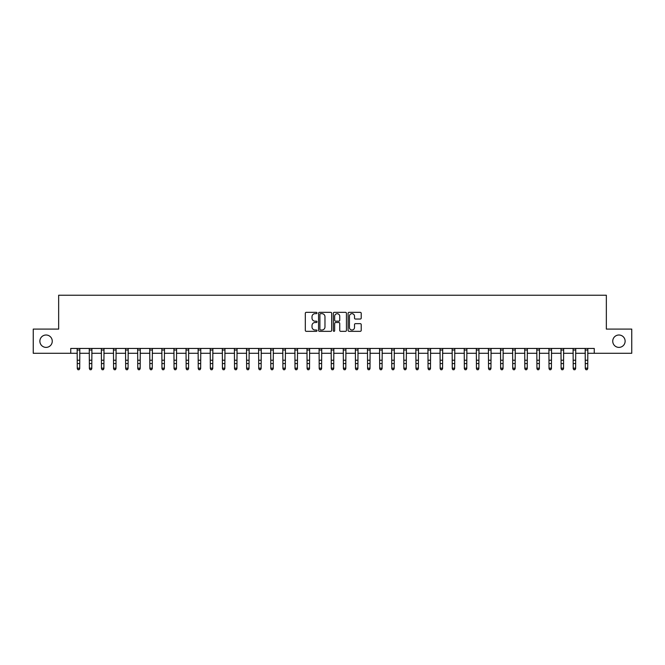 <?xml version="1.0" encoding="UTF-8"?>
<svg xmlns="http://www.w3.org/2000/svg" width="665" height="665" viewBox="0 0 665 665"><rect width="100%" height="100%" fill="white"/><g stroke="black" fill="none" stroke-linecap="round" stroke-linejoin="round"><path stroke-width="1" d="M317.014 313.007A0.665 0.665 0 0 0 316.349 312.342L306.257 312.342A0.948 0.948 0 0 0 305.31 313.29L305.31 330.389A0.948 0.948 0 0 0 306.257 331.336L316.349 331.336A0.665 0.665 0 0 0 317.014 330.671A0.665 0.665 0 0 0 316.349 330.006L315.044 330.006A3.042 3.042 0 0 1 312.01 326.972L312.01 325.542A3.042 3.042 0 0 1 315.044 322.508L316.349 322.508A0.665 0.665 0 0 0 317.014 321.843A0.665 0.665 0 0 0 316.349 321.178L315.044 321.178A3.042 3.042 0 0 1 312.01 318.136L312.01 316.715A3.042 3.042 0 0 1 315.044 313.672L316.349 313.672A0.665 0.665 0 0 0 317.014 313.007M612.739 341.195A6.193 6.193 0 0 0 618.932 347.388A6.193 6.193 0 0 0 625.125 341.195A6.193 6.193 0 0 0 618.932 335.002A6.193 6.193 0 0 0 612.739 341.195M39.875 341.195A6.193 6.193 0 0 0 46.068 347.388A6.193 6.193 0 0 0 52.261 341.195A6.193 6.193 0 0 0 46.068 335.002A6.193 6.193 0 0 0 39.875 341.195M360.255 319.034A0.948 0.948 0 0 0 361.211 318.086L361.211 313.29A0.948 0.948 0 0 0 360.255 312.342L349.05 312.342A0.948 0.948 0 0 0 348.103 313.29L348.103 330.389A0.948 0.948 0 0 0 349.05 331.336L360.255 331.336A0.948 0.948 0 0 0 361.211 330.389L361.211 324.595A0.948 0.948 0 0 0 360.255 323.647L355.459 323.647A0.948 0.948 0 0 0 354.512 324.595L354.512 327.471A2.544 2.544 0 0 1 351.968 330.006A2.544 2.544 0 0 1 349.433 327.471L349.433 316.216A2.544 2.544 0 0 1 351.968 313.672A2.544 2.544 0 0 1 354.512 316.216L354.512 318.086A0.948 0.948 0 0 0 355.459 319.034L360.255 319.034M70.748 353.29L33.25 353.29L33.25 329.1L58.653 329.1L58.653 295.227L606.347 295.227L606.347 329.1L631.75 329.1L631.75 353.29L594.252 353.29L594.252 348.452L70.748 348.452L70.748 353.29L77.281 353.29M331.669 313.29A0.948 0.948 0 0 0 330.721 312.342L319.508 312.342A0.948 0.948 0 0 0 318.56 313.29L318.56 330.389A0.948 0.948 0 0 0 319.508 331.336L330.721 331.336A0.948 0.948 0 0 0 331.669 330.389L331.669 313.29M334.279 312.342L345.492 312.342A0.948 0.948 0 0 1 346.44 313.29L346.44 330.389A0.948 0.948 0 0 1 345.492 331.336L340.696 331.336A0.948 0.948 0 0 1 339.74 330.389L339.74 323.456A0.948 0.948 0 0 0 338.793 322.508L335.609 322.508A0.948 0.948 0 0 0 334.661 323.456L334.661 330.671A0.665 0.665 0 0 1 333.996 331.336A0.665 0.665 0 0 1 333.331 330.671L333.331 313.29A0.948 0.948 0 0 1 334.279 312.342M79.7 353.29L89.376 353.29M91.795 353.29L101.471 353.29M103.89 353.29L113.565 353.29M115.984 353.29L125.66 353.29M128.079 353.29L137.755 353.29M140.174 353.29L149.849 353.29M152.277 353.29L161.952 353.29M164.371 353.29L174.047 353.29M176.466 353.29L186.142 353.29M188.561 353.29L198.237 353.29M200.655 353.29L210.331 353.29M212.75 353.29L222.426 353.29M224.845 353.29L234.521 353.29M236.94 353.29L246.624 353.29M249.043 353.29L258.718 353.29M261.137 353.29L270.813 353.29M273.232 353.29L282.908 353.29M285.327 353.29L295.002 353.29M297.421 353.29L307.097 353.29M309.516 353.29L319.192 353.29M321.611 353.29L331.286 353.29M333.714 353.29L343.389 353.29M345.808 353.29L355.484 353.29M357.903 353.29L367.579 353.29M369.998 353.29L379.673 353.29M382.092 353.29L391.768 353.29M394.187 353.29L403.863 353.29M406.282 353.29L415.957 353.29M418.376 353.29L428.061 353.29M430.479 353.29L440.155 353.29M442.574 353.29L452.25 353.29M454.669 353.29L464.345 353.29M466.764 353.29L476.439 353.29M478.858 353.29L488.534 353.29M490.953 353.29L500.629 353.29M503.048 353.29L512.723 353.29M515.151 353.29L524.826 353.29M527.245 353.29L536.921 353.29M539.34 353.29L549.016 353.29M551.435 353.29L561.11 353.29M563.529 353.29L573.205 353.29M575.624 353.29L585.3 353.29M587.719 353.29L594.252 353.29M320.555 313.672A0.665 0.665 0 0 0 319.89 314.337L319.89 329.341A0.665 0.665 0 0 0 320.555 330.006L321.935 330.006A3.042 3.042 0 0 0 324.969 326.972L324.969 316.715A3.042 3.042 0 0 0 321.935 313.672L320.555 313.672M339.74 316.257A2.544 2.544 0 0 0 337.205 313.722A2.544 2.544 0 0 0 334.661 316.257L334.661 320.222A0.948 0.948 0 0 0 335.609 321.178L338.793 321.178A0.948 0.948 0 0 0 339.74 320.222L339.74 316.257M79.817 348.452L79.7 368.709L78.969 369.773L78.005 369.557L78.969 369.773M77.165 348.452L77.281 368.169L79.7 368.169L78.969 369.557M78.005 369.773L77.281 368.709L78.005 369.557M91.911 348.452L91.795 368.709L91.072 369.773L90.099 369.557L91.072 369.773M89.26 348.452L89.376 368.169L91.795 368.169L91.072 369.557M90.099 369.773L89.376 368.709L90.099 369.557M104.006 348.452L103.89 368.709L103.166 369.773L102.194 369.557L103.166 369.773M101.354 348.452L101.471 368.169L103.89 368.169L103.166 369.557M102.194 369.773L101.471 368.709L102.194 369.557M116.101 348.452L115.984 368.709L115.261 369.773L114.289 369.557L115.261 369.773M113.449 348.452L113.565 368.169L115.984 368.169L115.261 369.557M114.289 369.773L113.565 368.709L114.289 369.557M128.195 348.452L128.079 368.709L127.356 369.773L126.392 369.557L127.356 369.773M125.544 348.452L125.66 368.169L128.079 368.169L127.356 369.557M126.392 369.773L125.66 368.709L126.392 369.557M140.29 348.452L140.174 368.709L139.451 369.773L138.486 369.557L139.451 369.773M137.647 348.452L137.755 368.169L140.174 368.169L139.451 369.557M138.486 369.773L137.755 368.709L138.486 369.557M152.385 348.452L152.277 368.709L151.545 369.773L150.581 369.557L151.545 369.773M149.741 348.452L149.849 368.169L152.277 368.169L151.545 369.557M150.581 369.773L149.849 368.709L150.581 369.557M164.479 348.452L164.371 368.709L163.64 369.773L162.676 369.557L163.64 369.773M161.836 348.452L161.952 368.169L164.371 368.169L163.64 369.557M162.676 369.773L161.952 368.709L162.676 369.557M176.582 348.452L176.466 368.709L175.735 369.773L174.77 369.557L175.735 369.773M173.931 348.452L174.047 368.169L176.466 368.169L175.735 369.557M174.77 369.773L174.047 368.709L174.77 369.557M188.677 348.452L188.561 368.709L187.838 369.773L186.865 369.557L187.838 369.773M186.025 348.452L186.142 368.169L188.561 368.169L187.838 369.557M186.865 369.773L186.142 368.709L186.865 369.557M200.772 348.452L200.655 368.709L199.932 369.773L198.96 369.557L199.932 369.773M198.12 348.452L198.237 368.169L200.655 368.169L199.932 369.557M198.96 369.773L198.237 368.709L198.96 369.557M212.867 348.452L212.75 368.709L212.027 369.773L211.054 369.557L212.027 369.773M210.215 348.452L210.331 368.169L212.75 368.169L212.027 369.557M211.054 369.773L210.331 368.709L211.054 369.557M224.961 348.452L224.845 368.709L224.122 369.773L223.157 369.557L224.122 369.773M222.31 348.452L222.426 368.169L224.845 368.169L224.122 369.557M223.157 369.773L222.426 368.709L223.157 369.557M237.056 348.452L236.94 368.709L236.216 369.773L235.252 369.557L236.216 369.773M234.413 348.452L234.521 368.169L236.94 368.169L236.216 369.557M235.252 369.773L234.521 368.709L235.252 369.557M249.151 348.452L249.043 368.709L248.311 369.773L247.347 369.557L248.311 369.773M246.507 348.452L246.624 368.169L249.043 368.169L248.311 369.557M247.347 369.773L246.624 368.709L247.347 369.557M261.254 348.452L261.137 368.709L260.406 369.773L259.441 369.557L260.406 369.773M258.602 348.452L258.718 368.169L261.137 368.169L260.406 369.557M259.441 369.773L258.718 368.709L259.441 369.557M273.348 348.452L273.232 368.709L272.509 369.773L271.536 369.557L272.509 369.773M270.697 348.452L270.813 368.169L273.232 368.169L272.509 369.557M271.536 369.773L270.813 368.709L271.536 369.557M285.443 348.452L285.327 368.709L284.603 369.773L283.631 369.557L284.603 369.773M282.791 348.452L282.908 368.169L285.327 368.169L284.603 369.557M283.631 369.773L282.908 368.709L283.631 369.557M297.538 348.452L297.421 368.709L296.698 369.773L295.726 369.557L296.698 369.773M294.886 348.452L295.002 368.169L297.421 368.169L296.698 369.557M295.726 369.773L295.002 368.709L295.726 369.557M309.632 348.452L309.516 368.709L308.793 369.773L307.829 369.557L308.793 369.773M306.981 348.452L307.097 368.169L309.516 368.169L308.793 369.557M307.829 369.773L307.097 368.709L307.829 369.557M321.727 348.452L321.611 368.709L320.887 369.773L319.923 369.557L320.887 369.773M319.084 348.452L319.192 368.169L321.611 368.169L320.887 369.557M319.923 369.773L319.192 368.709L319.923 369.557M333.822 348.452L333.714 368.709L332.982 369.773L332.018 369.557L332.982 369.773M331.178 348.452L331.286 368.169L333.714 368.169L332.982 369.557M332.018 369.773L331.286 368.709L332.018 369.557M345.916 348.452L345.808 368.709L345.077 369.773L344.113 369.557L345.077 369.773M343.273 348.452L343.389 368.169L345.808 368.169L345.077 369.557M344.113 369.773L343.389 368.709L344.113 369.557M358.019 348.452L357.903 368.709L357.172 369.773L356.207 369.557L357.172 369.773M355.368 348.452L355.484 368.169L357.903 368.169L357.172 369.557M356.207 369.773L355.484 368.709L356.207 369.557M370.114 348.452L369.998 368.709L369.275 369.773L368.302 369.557L369.275 369.773M367.462 348.452L367.579 368.169L369.998 368.169L369.275 369.557M368.302 369.773L367.579 368.709L368.302 369.557M382.209 348.452L382.092 368.709L381.369 369.773L380.397 369.557L381.369 369.773M379.557 348.452L379.673 368.169L382.092 368.169L381.369 369.557M380.397 369.773L379.673 368.709L380.397 369.557M394.303 348.452L394.187 368.709L393.464 369.773L392.491 369.557L393.464 369.773M391.652 348.452L391.768 368.169L394.187 368.169L393.464 369.557M392.491 369.773L391.768 368.709L392.491 369.557M406.398 348.452L406.282 368.709L405.559 369.773L404.594 369.557L405.559 369.773M403.746 348.452L403.863 368.169L406.282 368.169L405.559 369.557M404.594 369.773L403.863 368.709L404.594 369.557M418.493 348.452L418.376 368.709L417.653 369.773L416.689 369.557L417.653 369.773M415.849 348.452L415.957 368.169L418.376 368.169L417.653 369.557M416.689 369.773L415.957 368.709L416.689 369.557M430.588 348.452L430.479 368.709L429.748 369.773L428.784 369.557L429.748 369.773M427.944 348.452L428.061 368.169L430.479 368.169L429.748 369.557M428.784 369.773L428.061 368.709L428.784 369.557M442.69 348.452L442.574 368.709L441.843 369.773L440.878 369.557L441.843 369.773M440.039 348.452L440.155 368.169L442.574 368.169L441.843 369.557M440.878 369.773L440.155 368.709L440.878 369.557M454.785 348.452L454.669 368.709L453.946 369.773L452.973 369.557L453.946 369.773M452.133 348.452L452.25 368.169L454.669 368.169L453.946 369.557M452.973 369.773L452.25 368.709L452.973 369.557M466.88 348.452L466.764 368.709L466.04 369.773L465.068 369.557L466.04 369.773M464.228 348.452L464.345 368.169L466.764 368.169L466.04 369.557M465.068 369.773L464.345 368.709L465.068 369.557M478.975 348.452L478.858 368.709L478.135 369.773L477.162 369.557L478.135 369.773M476.323 348.452L476.439 368.169L478.858 368.169L478.135 369.557M477.162 369.773L476.439 368.709L477.162 369.557M491.069 348.452L490.953 368.709L490.23 369.773L489.265 369.557L490.23 369.773M488.418 348.452L488.534 368.169L490.953 368.169L490.23 369.557M489.265 369.773L488.534 368.709L489.265 369.557M503.164 348.452L503.048 368.709L502.324 369.773L501.36 369.557L502.324 369.773M500.521 348.452L500.629 368.169L503.048 368.169L502.324 369.557M501.36 369.773L500.629 368.709L501.36 369.557M515.259 348.452L515.151 368.709L514.419 369.773L513.455 369.557L514.419 369.773M512.615 348.452L512.723 368.169L515.151 368.169L514.419 369.557M513.455 369.773L512.723 368.709L513.455 369.557M527.353 348.452L527.245 368.709L526.514 369.773L525.55 369.557L526.514 369.773M524.71 348.452L524.826 368.169L527.245 368.169L526.514 369.557M525.55 369.773L524.826 368.709L525.55 369.557M539.456 348.452L539.34 368.709L538.608 369.773L537.644 369.557L538.608 369.773M536.805 348.452L536.921 368.169L539.34 368.169L538.608 369.557M537.644 369.773L536.921 368.709L537.644 369.557M551.551 348.452L551.435 368.709L550.711 369.773L549.739 369.557L550.711 369.773M548.899 348.452L549.016 368.169L551.435 368.169L550.711 369.557M549.739 369.773L549.016 368.709L549.739 369.557M563.646 348.452L563.529 368.709L562.806 369.773L561.834 369.557L562.806 369.773M560.994 348.452L561.11 368.169L563.529 368.169L562.806 369.557M561.834 369.773L561.11 368.709L561.834 369.557M575.74 348.452L575.624 368.709L574.901 369.773L573.928 369.557L574.901 369.773M573.089 348.452L573.205 368.169L575.624 368.169L574.901 369.557M573.928 369.773L573.205 368.709L573.928 369.557M587.835 348.452L587.719 368.709L586.995 369.773L586.031 369.557L586.995 369.773M585.183 348.452L585.3 368.169L587.719 368.169L586.995 369.557M586.031 369.773L585.3 368.709L586.031 369.557M79.7 360.239L77.281 360.239M79.7 363.556L77.281 363.556M79.7 350.023L77.281 350.023M91.795 360.239L89.376 360.239M91.795 363.556L89.376 363.556M91.795 350.023L89.376 350.023M103.89 360.239L101.471 360.239M103.89 363.556L101.471 363.556M103.89 350.023L101.471 350.023M115.984 360.239L113.565 360.239M115.984 363.556L113.565 363.556M115.984 350.023L113.565 350.023M128.079 360.239L125.66 360.239M128.079 363.556L125.66 363.556M128.079 350.023L125.66 350.023M140.174 360.239L137.755 360.239M140.174 363.556L137.755 363.556M140.174 350.023L137.755 350.023M152.277 360.239L149.849 360.239M152.277 363.556L149.849 363.556M152.277 350.023L149.849 350.023M164.371 360.239L161.952 360.239M164.371 363.556L161.952 363.556M164.371 350.023L161.952 350.023M176.466 360.239L174.047 360.239M176.466 363.556L174.047 363.556M176.466 350.023L174.047 350.023M188.561 360.239L186.142 360.239M188.561 363.556L186.142 363.556M188.561 350.023L186.142 350.023M200.655 360.239L198.237 360.239M200.655 363.556L198.237 363.556M200.655 350.023L198.237 350.023M212.75 360.239L210.331 360.239M212.75 363.556L210.331 363.556M212.75 350.023L210.331 350.023M224.845 360.239L222.426 360.239M224.845 363.556L222.426 363.556M224.845 350.023L222.426 350.023M236.94 360.239L234.521 360.239M236.94 363.556L234.521 363.556M236.94 350.023L234.521 350.023M249.043 360.239L246.624 360.239M249.043 363.556L246.624 363.556M249.043 350.023L246.624 350.023M261.137 360.239L258.718 360.239M261.137 363.556L258.718 363.556M261.137 350.023L258.718 350.023M273.232 360.239L270.813 360.239M273.232 363.556L270.813 363.556M273.232 350.023L270.813 350.023M285.327 360.239L282.908 360.239M285.327 363.556L282.908 363.556M285.327 350.023L282.908 350.023M297.421 360.239L295.002 360.239M297.421 363.556L295.002 363.556M297.421 350.023L295.002 350.023M309.516 360.239L307.097 360.239M309.516 363.556L307.097 363.556M309.516 350.023L307.097 350.023M321.611 360.239L319.192 360.239M321.611 363.556L319.192 363.556M321.611 350.023L319.192 350.023M333.714 360.239L331.286 360.239M333.714 363.556L331.286 363.556M333.714 350.023L331.286 350.023M345.808 360.239L343.389 360.239M345.808 363.556L343.389 363.556M345.808 350.023L343.389 350.023M357.903 360.239L355.484 360.239M357.903 363.556L355.484 363.556M357.903 350.023L355.484 350.023M369.998 360.239L367.579 360.239M369.998 363.556L367.579 363.556M369.998 350.023L367.579 350.023M382.092 360.239L379.673 360.239M382.092 363.556L379.673 363.556M382.092 350.023L379.673 350.023M394.187 360.239L391.768 360.239M394.187 363.556L391.768 363.556M394.187 350.023L391.768 350.023M406.282 360.239L403.863 360.239M406.282 363.556L403.863 363.556M406.282 350.023L403.863 350.023M418.376 360.239L415.957 360.239M418.376 363.556L415.957 363.556M418.376 350.023L415.957 350.023M430.479 360.239L428.061 360.239M430.479 363.556L428.061 363.556M430.479 350.023L428.061 350.023M442.574 360.239L440.155 360.239M442.574 363.556L440.155 363.556M442.574 350.023L440.155 350.023M454.669 360.239L452.25 360.239M454.669 363.556L452.25 363.556M454.669 350.023L452.25 350.023M466.764 360.239L464.345 360.239M466.764 363.556L464.345 363.556M466.764 350.023L464.345 350.023M478.858 360.239L476.439 360.239M478.858 363.556L476.439 363.556M478.858 350.023L476.439 350.023M490.953 360.239L488.534 360.239M490.953 363.556L488.534 363.556M490.953 350.023L488.534 350.023M503.048 360.239L500.629 360.239M503.048 363.556L500.629 363.556M503.048 350.023L500.629 350.023M515.151 360.239L512.723 360.239M515.151 363.556L512.723 363.556M515.151 350.023L512.723 350.023M527.245 360.239L524.826 360.239M527.245 363.556L524.826 363.556M527.245 350.023L524.826 350.023M539.34 360.239L536.921 360.239M539.34 363.556L536.921 363.556M539.34 350.023L536.921 350.023M551.435 360.239L549.016 360.239M551.435 363.556L549.016 363.556M551.435 350.023L549.016 350.023M563.529 360.239L561.11 360.239M563.529 363.556L561.11 363.556M563.529 350.023L561.11 350.023M575.624 360.239L573.205 360.239M575.624 363.556L573.205 363.556M575.624 350.023L573.205 350.023M587.719 360.239L585.3 360.239M587.719 363.556L585.3 363.556M587.719 350.023L585.3 350.023"/></g></svg>

